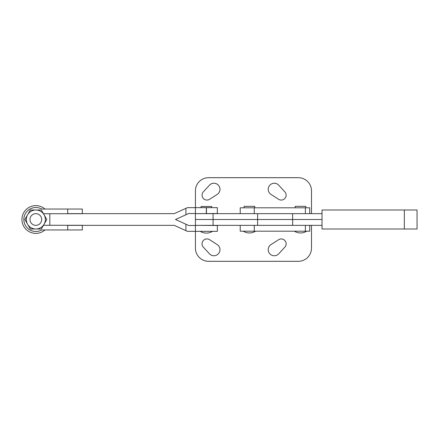 <?xml version="1.0" encoding="UTF-8"?>
<svg xmlns="http://www.w3.org/2000/svg" width="439" height="439" viewBox="0 0 439 439"><rect width="100%" height="100%" fill="white"/><g stroke="black" fill="none" stroke-linecap="round" stroke-linejoin="round"><path stroke-width="0.66" d="M254.757 207.806L254.757 206.341L244.084 206.341L244.084 207.806M305.862 207.806L305.862 206.341L295.189 206.341L295.189 207.806M309.736 213.65L309.736 207.806L240.21 207.806L240.21 213.65M309.736 225.35L309.736 231.194L240.21 231.194L240.21 225.35M268.218 189.313A6.069 6.069 0 0 1 278.76 185.214L284.84 191.848A4.895 4.895 0 0 1 278.584 199.279L271.006 194.417A6.069 6.069 0 0 1 268.218 189.313M202.066 195.157A4.895 4.895 0 0 1 203.35 191.848L209.436 185.214A6.069 6.069 0 0 1 218.551 185.401A6.069 6.069 0 0 1 217.184 194.417L209.612 199.279A4.895 4.895 0 0 1 202.066 195.157M271.006 244.583A6.069 6.069 0 0 0 272.087 255.344A6.069 6.069 0 0 0 278.76 253.786L284.84 247.152A4.895 4.895 0 0 0 278.584 239.721L271.006 244.583M209.612 239.721A4.895 4.895 0 0 0 203.35 247.152L209.436 253.786A6.069 6.069 0 0 0 218.551 253.599A6.069 6.069 0 0 0 217.184 244.583L209.612 239.721M322.023 225.35L195.415 225.35L217.343 225.492L217.343 231.342L195.415 231.342L195.415 248.156A13.159 13.159 0 0 0 208.569 261.309L298.333 261.309A13.159 13.159 0 0 0 311.492 248.156L311.492 225.35M67.71 225.35L174.261 225.35L187.415 231.342L195.415 231.342L195.415 225.492L188.688 225.492L175.529 219.5L185.911 214.77L185.911 208.344L187.415 207.658L195.415 207.658L195.415 190.844A13.159 13.159 0 0 1 208.569 177.691L298.333 177.691A13.159 13.159 0 0 1 311.492 190.844L311.492 213.65M322.023 213.65L195.415 213.65L217.343 213.508L217.343 207.658L206.319 207.658L206.319 213.508M322.023 219.5L195.415 219.5L322.023 219.5M322.023 229.004L322.023 209.996L417.05 209.996L417.05 229.004L322.023 229.004M44.981 209.046A13.889 13.889 0 0 0 21.95 219.5A13.889 13.889 0 0 0 44.981 229.954M35.839 213.65A5.85 5.85 0 0 0 29.989 219.5A5.85 5.85 0 0 0 35.839 225.35A5.85 5.85 0 0 0 41.689 219.5A5.85 5.85 0 0 0 35.839 213.65M82.329 225.35L82.329 229.954L42.078 229.954A1.46 1.46 0 0 0 41.398 230.118A11.99 11.99 0 0 1 23.849 219.5A11.99 11.99 0 0 1 41.398 208.882A1.46 1.46 0 0 0 42.078 209.046L82.329 209.046L82.329 213.65M30.351 229.004L24.864 219.5L30.351 209.996L35.839 209.996A9.504 9.504 0 0 0 27.608 224.252A9.504 9.504 0 0 0 35.839 229.004L30.351 229.004M41.326 209.996L35.839 209.996A9.504 9.504 0 0 1 44.07 214.748L46.814 219.5L44.07 224.252L41.326 229.004L35.839 229.004A9.504 9.504 0 0 0 44.07 214.748L41.326 209.996M43.477 225.273L82.329 225.273M82.329 213.727L43.477 213.727M211.713 206.489L211.713 207.658L211.713 206.489L201.04 206.489L201.04 207.658M185.911 214.77L188.688 213.508L195.415 213.508L195.415 207.658L206.319 207.658M217.343 213.508L217.343 207.658M43.955 214.556L43.955 213.727M185.911 208.344L174.261 213.65L67.71 213.65M43.955 224.444L43.955 225.273M217.343 225.492L217.343 231.342M254.263 207.806L254.263 213.65M305.374 231.194L305.374 225.35M254.263 231.194L254.263 225.35M305.374 207.806L305.374 213.65M292.637 225.35L292.637 213.65M257.605 225.35L257.605 213.65M213.074 225.35L213.074 213.65M404.335 229.004L404.335 209.996M67.71 229.954L67.71 225.273M67.71 213.727L67.71 209.046M206.44 213.508L206.44 207.658M49.805 225.273L49.805 213.727M185.911 224.23L185.911 230.656M294.366 231.194A11.694 11.694 0 0 0 306.691 231.194M243.261 231.194A11.694 11.694 0 0 0 255.586 231.194M195.415 225.35L195.415 213.65M200.217 231.342A11.694 11.694 0 0 0 212.542 231.342"/></g></svg>
